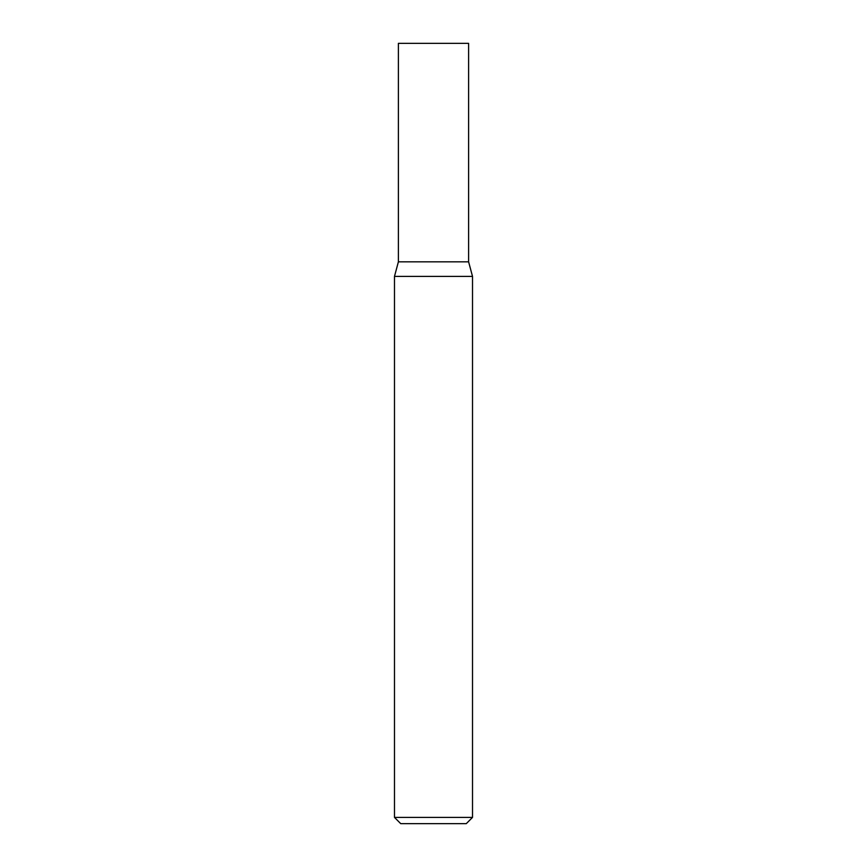 <?xml version="1.0" encoding="UTF-8"?>
<svg xmlns="http://www.w3.org/2000/svg" width="867" height="867" viewBox="0 0 867 867"><rect width="100%" height="100%" fill="white"/><g stroke="black" fill="none" stroke-linecap="round" stroke-linejoin="round"><path stroke-width="1.3" d="M394.485 817.408L400.727 823.65L466.273 823.65L472.515 817.408L472.515 276.4L394.485 276.4L394.485 817.408L472.515 817.408M394.485 276.4L398.387 261.834L398.387 43.35L468.613 43.35L468.613 261.834L472.515 276.4M468.613 261.834L398.387 261.834L468.613 261.834"/></g></svg>
